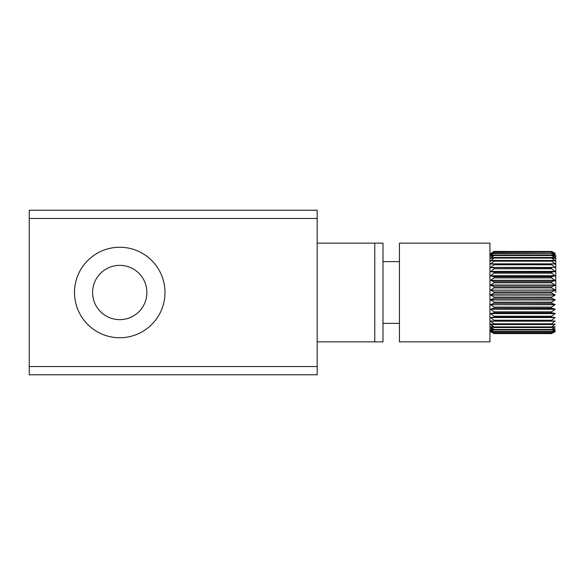 <?xml version="1.0" encoding="UTF-8"?>
<svg xmlns="http://www.w3.org/2000/svg" width="585" height="585" viewBox="0 0 585 585"><rect width="100%" height="100%" fill="white"/><g stroke="black" fill="none" stroke-linecap="round" stroke-linejoin="round"><path stroke-width="0.88" d="M146.886 292.5A27.144 27.144 0 0 0 119.742 265.356A27.144 27.144 0 0 0 92.598 292.5A27.144 27.144 0 0 0 119.742 319.644A27.144 27.144 0 0 0 146.886 292.5M164.985 292.5A45.242 45.242 0 0 0 119.742 247.258A45.242 45.242 0 0 0 74.5 292.5A45.242 45.242 0 0 0 119.742 337.742A45.242 45.242 0 0 0 164.985 292.5M317.18 243.141L374.766 243.141L374.766 341.859L382.992 341.859L382.992 243.141L374.766 243.141L374.766 341.859L317.18 341.859M317.18 210.234L317.18 374.766L29.25 374.766L29.25 210.234L317.18 210.234M317.18 218.461L29.25 218.461M317.18 366.539L29.25 366.539M399.445 292.5L399.445 341.859L489.937 341.859L489.937 243.141L399.445 243.141L399.445 292.5M555.15 275.762L551.64 276.822L494.054 276.822L490.559 275.711L494.054 276.822L494.054 277.897L551.64 277.897L555.128 280.5L551.64 277.897L551.64 276.822M490.559 280.5L494.054 281.714L490.559 280.5L555.128 280.5L551.64 281.714L494.054 281.714L494.054 282.833L551.64 282.833L555.128 285.268L551.64 282.833L551.64 281.714M490.559 285.268L494.054 286.774L490.559 285.268L555.128 285.268L551.64 286.774L494.054 286.774L494.054 287.915L551.64 287.915L555.128 289.926L551.64 287.915L551.64 286.774M555.158 290.028L490.559 290.153L494.054 287.915M555.158 294.972L551.64 293.078L555.158 294.972M555.158 299.864L551.64 298.226L555.158 299.864L551.64 302.167L494.054 302.167L490.53 299.864L494.054 302.167L494.054 303.286L490.559 304.719L555.128 304.5L551.64 303.286L555.128 304.5M555.15 304.646L551.64 307.103L494.054 307.103L490.559 304.719L494.054 307.103L494.054 308.178L490.559 309.289L555.128 309.085L551.64 308.178L555.128 309.085M555.143 313.56L551.64 312.821L555.128 313.399L490.559 313.597L494.054 312.821L551.64 312.821L551.64 311.812L555.128 309.289L490.559 309.289L494.054 311.812L490.559 309.289M555.136 317.56L551.64 317.143L490.559 317.575L494.054 317.143L551.64 317.143L551.64 316.207L555.128 313.597L490.559 313.597L494.054 316.207L490.559 313.597M490.53 294.972L494.054 297.085L490.559 295.074L555.128 295.074L551.64 297.085L494.054 297.085L494.054 298.226L490.559 299.732L555.128 299.732M551.64 320.236L494.054 320.236L490.559 317.575L494.054 320.236L494.054 321.077L490.559 320.989L494.054 323.827L490.559 321.15L555.128 321.15L551.64 321.077L551.64 320.236L555.128 317.575L490.559 317.575M490.537 328.887L492.182 328.887L490.559 326.788L493.155 326.781L490.559 324.141L494.054 326.92L494.054 327.534L490.559 326.788L494.054 329.472L494.054 329.962L490.559 328.894L494.054 331.797L490.559 330.488L494.054 333.011L491.137 331.366M493.235 331.337L490.559 328.982L492.343 328.982M490.559 331.695L494.054 333.582L490.559 331.695M491.159 331.395L494.054 333.582L551.64 333.582L555.128 331.695L551.64 333.582L494.054 333.582M551.64 333.582L555.128 331.395L551.64 333.011L555.128 330.488L551.64 331.797L555.128 328.982L551.64 329.962L551.64 329.472L555.128 326.898L551.64 327.534L551.64 326.92L555.128 324.141L551.64 324.558L551.64 323.827L494.054 323.827L494.054 324.558L490.559 324.141L494.047 324.273M490.559 320.989L494.047 320.989L490.559 321.15M494.054 293.078L551.64 293.078L551.64 291.922L494.054 291.922L494.054 293.078L490.559 294.847L555.128 294.847M555.75 292.5L555.75 255.477L555.75 292.5M555.128 320.989L551.64 320.989L555.128 320.989L551.64 323.827M551.64 324.273L555.143 324.134M551.955 326.898L555.143 326.781M555.128 328.982L553.344 328.982M555.128 330.488L554.017 330.488M555.128 331.395L554.529 331.395M494.054 333.011L551.64 333.011M551.64 332.792L494.054 332.792M494.054 331.797L551.64 331.797M551.64 331.439L494.054 331.439M494.054 329.962L551.64 329.962M551.64 329.472L494.054 329.472M494.054 327.534L551.64 327.534M551.64 326.92L494.054 326.92M494.054 324.558L551.64 324.558M494.054 321.077L551.64 321.077M551.64 316.207L494.054 316.207L494.054 317.143M551.64 311.812L494.054 311.812L494.054 312.821M494.054 308.178L551.64 308.178L551.64 307.103M494.054 303.286L551.64 303.286L551.64 302.167M494.054 298.226L551.64 298.226L551.64 297.085M494.054 273.188L551.64 273.188L555.128 275.711L551.64 273.188L551.64 272.179L494.054 272.179L490.559 271.601L494.054 272.179L494.054 273.188L490.559 275.711L555.128 275.711M494.054 268.793L551.64 268.793L555.128 271.403L551.64 268.793L551.64 267.857L490.559 267.608L494.054 267.857L494.054 268.793L490.559 271.601L555.128 271.601L551.64 272.179M494.054 264.764L551.64 264.764L555.128 267.425L551.64 264.764L551.64 263.923L494.054 263.923L494.054 264.764L490.559 267.425L551.64 267.857M494.054 261.173L551.64 261.173L555.128 263.85L551.64 261.173L551.64 260.442L494.054 260.442L494.054 261.173L490.559 263.85L494.054 263.923M494.054 258.08L551.64 258.08L551.64 257.466L494.054 257.466L494.054 258.08L490.559 260.727L494.054 260.442M494.054 255.528L551.64 255.528L551.64 255.038L494.054 255.038L494.054 255.528L490.559 258.102L494.054 257.466M494.054 253.561L551.64 253.561L494.054 253.203L490.559 256.018L494.054 255.038M494.054 252.208L551.64 252.208L494.054 251.989L490.559 254.57L494.054 253.203M494.054 251.492L551.64 251.492L494.054 251.418L490.559 253.634L494.054 251.989M551.64 333.508L494.054 333.508M551.64 257.466L555.128 258.212L552.533 258.219L555.128 260.859L551.64 258.08M555.15 256.113L553.505 256.113L555.128 258.102L551.64 255.528M552.452 253.663L555.128 256.106L551.64 253.561M551.64 253.203L555.128 254.57L551.64 252.208M554.529 253.605L551.64 251.492M555.128 253.305L551.64 251.418L555.128 253.305M551.64 251.989L554.551 253.634M551.64 255.038L555.128 256.018L553.344 256.018M555.128 258.212L552.511 258.212M551.64 260.442L555.128 260.859L551.64 260.727M555.128 264.01L551.64 263.923M551.64 291.922L555.128 290.153L490.559 290.153L494.054 291.922L490.559 290.153M494.054 282.833L490.559 285.041L555.128 285.041M494.054 277.897L490.559 280.281L555.128 280.281M490.559 263.85L555.128 263.85M490.544 260.866L494.047 260.727M490.544 258.219L493.733 258.102M490.559 256.018L492.343 256.018M490.559 254.512L491.671 254.512M490.559 253.605L491.159 253.605M490.552 267.44L555.128 267.425M490.544 271.44L555.128 271.403M490.559 253.634L491.137 253.634M554.017 254.512L555.128 254.512M490.559 254.57L491.605 254.57M554.083 254.57L555.128 254.57M490.559 256.106L492.204 256.106M553.483 256.106L555.128 256.106M551.955 258.102L555.128 258.102M551.64 260.859L555.128 260.859L551.64 260.866M490.559 264.01L494.047 264.01L490.559 264.01M490.559 275.915L555.128 275.915M490.559 299.959L555.128 299.959M490.559 304.719L555.128 304.719M490.559 324.141L494.047 324.141L490.544 324.134M490.559 326.788L493.177 326.788M490.559 326.898L493.733 326.898M490.559 328.894L492.204 328.894M553.483 328.894L555.128 328.894M490.559 330.43L491.605 330.43M554.083 330.43L555.128 330.43M490.559 330.488L491.671 330.488M554.551 331.366L555.128 331.366M399.445 323.351L382.992 323.351M399.445 261.649L382.992 261.649M490.53 330.408L491.583 330.408L490.53 330.408M554.105 330.408L555.158 330.408L554.105 330.408M490.53 253.663L491.107 253.663L490.53 253.663M554.58 253.663L555.158 253.663L554.58 253.663M490.53 254.592L491.583 254.592M554.105 254.592L555.158 254.592M490.537 256.113L492.182 256.113M553.505 328.887L555.15 328.887M490.53 331.337L491.107 331.337M554.58 331.337L555.158 331.337"/></g></svg>
